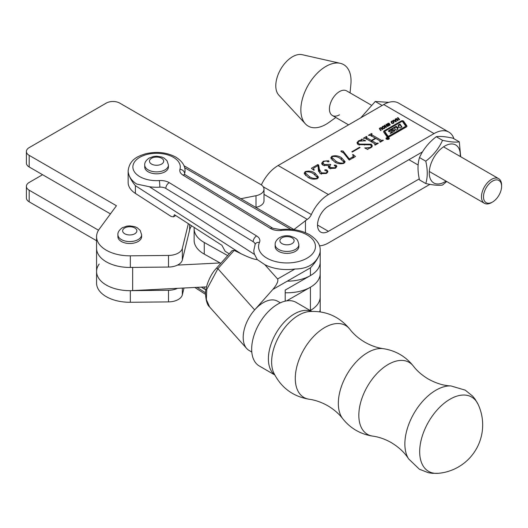 <?xml version="1.0" encoding="UTF-8"?>
<svg xmlns="http://www.w3.org/2000/svg" width="528" height="528" viewBox="0 0 528 528"><rect width="100%" height="100%" fill="white"/><g stroke="black" fill="none" stroke-linecap="round" stroke-linejoin="round"><path stroke-width="0.79" d="M177.454 288.334A14.223 8.21 180 0 1 168.505 290.281L130.343 290.664A33.191 19.166 180 0 1 96.571 271.504A33.191 19.166 180 0 1 99.211 264.02M184.001 288.004L182.345 294.829A14.223 8.21 180 0 1 168.505 301.897L130.343 302.28A33.191 19.166 180 0 1 96.571 283.12L96.571 248.279A33.191 19.166 0 0 0 132.66 267.366M42.59 174.715L29.179 182.457A9.484 5.478 0 0 0 26.4 186.331A9.484 5.478 0 0 0 29.179 190.205L29.179 201.815A9.484 5.478 0 0 1 26.4 197.947L26.4 186.331M98.498 230.228L29.179 190.205M96.571 240.728L29.179 201.815M188.351 223.674L182.345 248.371A14.223 8.21 180 0 1 168.505 255.44L130.343 255.823A33.191 19.166 180 0 1 96.571 236.663A33.191 19.166 180 0 1 99.211 229.172L116.437 205.742L29.179 155.357L29.179 166.973L110.444 213.893M29.179 155.357A9.484 5.478 0 0 1 26.4 151.49A9.484 5.478 0 0 1 29.179 147.616L106.293 103.092A9.484 5.478 0 0 1 119.704 103.092L260.528 184.397A11.854 6.844 180 0 1 264 189.235A11.854 6.844 180 0 1 256.007 195.703L240.854 198.719M191.671 225.812A28.453 16.427 0 0 0 189.644 229.997L182.345 259.981A14.223 8.21 180 0 1 168.505 267.049L130.343 267.439A33.191 19.166 180 0 1 96.571 248.279L96.571 236.663M26.4 151.49L26.4 163.099A9.484 5.478 0 0 0 29.179 166.973M264 189.235L264 200.851A11.854 6.844 180 0 1 256.007 207.319L255.763 207.372M201.373 287.126A33.191 19.166 0 0 0 204.27 288.968L205.9 289.879M319.697 311.797A33.191 19.166 0 0 0 320.199 308.471A33.191 19.166 180 0 1 319.697 311.797M274.771 374.959L259.268 365.97A36.749 21.272 -59.9 0 1 252.49 356.162A36.749 21.272 -59.9 0 1 264.812 315.533A36.749 21.272 -59.9 0 1 296.155 302.399L311.652 311.388M408.599 458.865L419.351 469.207L428.234 472.672L432.227 473.306L438.24 473.326A42.946 24.856 -59.9 0 1 420.644 459.908A42.946 24.856 -59.9 0 1 442.523 404.626A42.946 24.856 -59.9 0 1 478.183 404.488L475.18 399.28L472.646 396.125L465.227 390.139L450.919 385.935C443.652 385.651 436.108 383.341 428.287 379.018C422.162 375.368 417.186 371.065 413.371 366.095A41.58 24.064 -59.9 0 0 376.741 373.758A41.58 24.064 -59.9 0 0 359.759 423.218A41.58 24.064 -59.9 0 0 372.742 436.121C378.952 436.966 385.156 439.144 391.36 442.655C398.996 447.302 404.745 452.701 408.599 458.865A43.989 25.463 -59.9 0 1 405.854 452.364A43.989 25.463 -59.9 0 1 416.856 408.771A43.989 25.463 -59.9 0 1 450.919 385.935M264.779 264.627L277.589 278.982L294.961 269.003A33.191 19.166 0 0 1 264.779 264.627L257.288 259.618C254.318 259.499 248.86 257.519 240.913 253.671L234.188 250.378L217.899 268.712L254.661 309.903A28.453 16.467 120.1 0 0 243.197 337.445A28.453 16.467 120.1 0 0 246.688 348.5A28.453 16.467 120.1 0 0 249.091 350.467L251.79 352.037M294.961 269.003C307.052 268.937 315.137 264.297 319.196 255.077C317.546 259.116 314.615 263.38 310.424 267.854L310.424 275.596A33.191 19.166 0 0 0 320.199 262.013L320.199 273.629A33.191 19.166 180 0 1 310.424 287.212L310.424 310.444A33.191 19.166 0 0 0 320.199 296.855L320.199 311.87M259.479 242.385A28.453 16.427 0 0 0 266.845 258.113A28.453 16.427 0 0 0 307.078 258.172A28.453 16.427 0 0 0 307.177 234.94A28.453 16.427 0 0 0 281.358 230.426A11.854 6.844 180 0 1 270.6 228.545A11.854 6.844 180 0 1 270.395 228.426L183.031 175.138A11.854 6.844 180 0 1 179.956 169.283A23.707 13.688 0 0 0 173.395 157.318A23.707 13.688 0 0 0 139.867 157.271A23.707 13.688 0 0 0 139.781 176.629A23.707 13.688 0 0 0 159.298 180.569A11.854 6.844 180 0 1 169.257 182.668L256.621 235.95A11.854 6.844 180 0 1 259.479 242.385A4.739 3.749 24.3 0 0 255.156 244.306L253.816 250.397A33.191 19.166 0 0 0 254.595 254.509L257.288 259.618M184.536 174.148A7.115 4.105 180 0 1 184.628 173.613A28.453 16.427 0 0 0 185.038 170.848C185.117 165.634 182.028 161.047 175.771 157.087C166.676 152.295 156.592 151.206 145.51 153.813C137.432 156.321 129.492 159.707 128.139 170.848L128.139 182.457A28.453 16.427 0 0 0 135.399 193.42L171.244 216.52L173.481 216.83L174.412 214.691L221.938 245.315L225.106 251.229L229.205 253.869M240.913 253.671L135.399 185.678C131.723 181.243 129.4 177.085 128.436 173.217C129.499 177.679 132.31 181.302 136.858 184.087L149.424 186.74A28.453 16.427 0 0 0 159.839 187.163A7.115 4.105 0 0 1 165.812 188.417L253.176 241.705A7.115 4.105 180 0 1 255.116 244.398M280.348 302.821L277.642 301.25A28.453 16.467 120.1 0 0 254.661 309.903L272.844 289.443C276.936 284.513 278.52 281.021 277.589 278.982M216.242 268.462A4.739 1.28 41.6 0 1 217.899 268.712L206.758 289.45L206.342 299.548L209.649 307.006C207.332 305.144 205.96 300.788 205.531 293.938C204.983 289.727 208.982 275.92 216.242 268.462L232.082 250.628L234.188 250.378M310.424 275.596L285.212 290.077L285.212 301.138M286.658 300.868L310.424 287.212M275.154 244.589L275.154 246.523A11.854 6.844 0 0 0 283.087 252.985A11.854 6.844 0 0 0 296.267 250.8A11.854 6.844 0 0 0 298.868 246.523L298.868 244.589A11.854 6.844 180 0 1 296.267 248.866A11.854 6.844 180 0 1 283.087 251.051A11.854 6.844 180 0 1 275.154 244.589C274.982 242.471 276.157 240.332 278.685 238.181C281.899 236.056 285.615 235.323 289.819 235.976L294.452 237.607C295.997 239.224 297.455 237.963 298.868 244.589M144.731 165.04L144.731 166.973A11.854 6.844 0 0 0 152.051 173.296A11.854 6.844 0 0 0 164.967 171.811A11.854 6.844 0 0 0 168.439 166.973L168.439 165.04A11.854 6.844 180 0 1 164.967 169.877A11.854 6.844 180 0 1 152.051 171.362A11.854 6.844 180 0 1 144.731 165.04C144.467 162.697 145.952 160.36 149.186 158.03L153.734 156.433L156.625 156.189L161.779 157.027L164.03 158.05L167.02 160.717L168.439 165.04M388.826 139.148A1.67 0.964 0 0 0 389.314 138.468A1.67 0.964 0 0 0 388.285 137.577A1.67 0.964 0 0 0 386.47 137.788A1.67 0.964 0 0 0 385.981 138.468A1.67 0.964 0 0 0 387.011 139.352A1.67 0.964 0 0 0 388.826 139.148M386.641 137.881A1.426 0.825 0 0 0 386.219 138.468A1.426 0.825 0 0 0 387.103 139.227A1.426 0.825 0 0 0 388.661 139.049A1.426 0.825 0 0 0 389.077 138.468A1.426 0.825 0 0 0 388.192 137.702A1.426 0.825 0 0 0 386.641 137.881M403.656 121.216A1.426 0.825 0 0 0 401.32 120.938L384.318 130.753A2.383 1.373 0 0 0 383.618 131.729A2.383 1.373 0 0 0 383.797 132.238L386.839 136.607A1.426 0.825 0 0 0 389.176 136.877L406.402 126.938A1.907 1.102 0 0 0 406.956 126.159A1.907 1.102 0 0 0 406.817 125.75L403.656 121.216L403.656 121.988A1.426 0.825 0 0 0 402.376 121.473M383.658 126.146L384.701 126.727L384.998 127.743L384.41 128.456L383.374 128.68L382.318 128.106L382.034 127.083L382.642 126.357L383.658 126.146L383.658 126.575M389.605 124.146L390.133 124.898L388.667 125.71L388.067 125.407L389.321 125.189L389.578 124.661L387.717 124.793L387.136 124.021L388.753 123.136L389.38 123.512L387.994 123.664L387.671 124.258L389.605 124.146L389.605 124.7M390.007 125.136L390.007 124.364L390.133 124.898M387.644 124.027L387.671 124.786M395.102 119.176L395.564 118.912L396.284 121.605L395.894 121.829L393.089 120.338L394.383 120.496L395.3 119.968L395.102 119.176M307.844 177.177L304.174 173.171L305.23 171.626C308.854 170.643 312.081 171.138 314.912 173.098L318.49 177.065L317.387 178.649C313.817 179.606 310.636 179.117 307.844 177.177M328.911 165.574L322.971 165.238L321.618 163.284L323.321 161.185L328.634 160.723L328.885 161.766L327.367 161.7L326.621 160.954L323.981 161.377L322.799 162.796L324.423 164.558L330.317 164.353L330.812 164.637L329.485 166.162L330.68 167.6L335.247 167.765L335.815 166.261L334.514 165.832L334.356 165.059L336.039 165.191L336.857 166.327L335.366 168.267L329.578 168.478L328.291 166.841L328.911 165.574L328.68 167.779M329.102 161.396L328.885 161.766M336.164 167.686L335.815 166.261M334.514 165.832L334.356 165.059L334.356 165.726M349.213 160.083L343.55 152.948L341.471 151.826L341.207 150.856L343.094 151.054L349.246 158.928L352.711 156.928L353.417 156.017L352.579 154.724L353.06 154.532L355.463 156.479L349.213 160.083M340.87 151.246L341.207 150.856L341.207 151.661M359.311 144.104L371.263 144.177L372.365 145.9L370.808 147.807L368.069 148.817L367.858 149.51L364.789 148.025L370.425 147.457L371.534 146.216L370.412 144.824L358.321 144.672L356.954 142.751L358.505 140.87L361.205 139.88L361.614 139.075L365.66 140.752L358.954 141.181L357.878 142.487L359.311 144.104L359.311 145.114M368.069 148.817L367.858 149.51M261.347 184.919A29.634 17.107 -60 0 1 278.131 165.521L383.744 104.544A29.634 17.107 -60 0 1 398.561 103.079L448.859 132.112A29.634 17.107 -60 0 1 453.948 138.739M293.964 229.535L307.27 219.358A7.115 4.105 120 0 0 311.362 214.553A29.634 17.107 -60 0 1 328.423 194.561L434.042 133.584A29.634 17.107 -60 0 1 448.859 132.112M375.111 143.933L365.363 138.303L363.337 138.27L366.458 136.468L366.953 136.752L366.505 137.63L371.389 140.455L375.329 138.178L370.445 135.359L368.432 135.333L371.554 133.531L372.042 133.815L371.606 134.699L381.355 140.329L383.381 140.356L380.259 142.157L379.764 141.874L380.206 140.989L375.824 138.461L371.884 140.738L376.259 143.266L378.286 143.299L375.164 145.101L374.675 144.817L375.111 143.933L374.979 144.989M366.604 136.957L366.505 138.963M371.692 134.02L371.606 136.026M380.068 142.052L380.206 140.989M351.839 151.741L359.561 147.279L360.05 147.569L352.334 152.024L351.839 151.741M334.462 161.812L330.785 157.806L331.848 156.262C335.471 155.278 338.692 155.773 341.524 157.733L345.107 161.693L343.999 163.284C340.428 164.241 337.247 163.753 334.462 161.812M318.509 171.151L317.995 165.587L313.922 167.944L313.368 168.709L314.305 169.996L313.889 170.234L311.348 168.287L317.83 164.545L318.688 165.04L319.354 169.191L321.347 172.834L326.146 173.019L327.169 171.725L326.621 170.953L324.918 170.531L324.878 169.772L326.74 169.877L327.914 171.389L326.377 173.461L320.179 173.679L318.516 170.412L318.516 171.389M324.918 170.531L324.878 169.772L324.878 170.511M397.914 117.559L399.65 119.625L399.175 119.902L398.462 119.051L397.346 119.698L398.059 120.542L397.591 120.82L395.848 118.747L396.323 118.477L397.109 119.414L398.224 118.767L397.439 117.83L397.914 117.559L397.914 118.397M392.687 120.932L393.73 121.513L394.027 122.529L393.446 123.242L392.41 123.466L391.354 122.892L391.063 121.869L391.677 121.136L392.687 120.932L392.687 121.361M386.357 124.225L388.1 126.298L387.625 126.568L386.912 125.723L385.796 126.37L386.509 127.215L386.034 127.486L384.292 125.42L384.767 125.143L385.559 126.086L386.668 125.44L385.882 124.502L386.357 124.225L386.357 125.063M381.5 127.948L382.721 129.4L382.246 129.677L381.038 128.231L380.173 128.179L379.922 128.878L381.13 130.317L380.655 130.594L379.295 128.561L380.899 127.644L381.5 127.948L381.5 128.786M379.817 128.561L379.922 129.716M429.917 184.358L328.423 242.953A29.634 17.107 -60 0 1 319.447 245.804M419.278 178.886L328.423 231.337A15.411 8.897 -60 0 1 320.72 232.102A15.411 8.897 -60 0 1 318.358 219.754A15.411 8.897 -60 0 1 328.423 206.171L422.506 151.853M206.507 286.869L132.66 290.598A33.191 19.166 180 0 1 96.571 271.504M177.454 265.102L220.097 262.951M305.468 232.696L305.468 220.394M366.458 137.042L366.458 136.468M371.389 141.781L371.389 140.455M375.329 138.745L375.329 138.178M371.554 134.105L371.554 133.531M381.355 141.53L381.355 140.329M382.582 140.818L382.582 140.25M382.886 140.639L382.886 140.072M371.884 142.065L371.884 140.738M376.259 144.467L376.259 143.266M377.494 143.755L377.494 143.187M377.797 143.583L377.797 143.015M371.263 145.563L371.263 144.177M371.534 146.282L372.042 146.797M364.993 148.124L364.993 147.748M370.425 148.005L370.425 147.457M357.298 143.781L357.878 143.227M358.505 141.478L358.505 140.87M361.205 140.474L361.205 139.88M361.614 140.435L361.614 139.075M359.561 147.853L359.561 147.279M343.094 152.698L343.094 151.054M349.246 160.063L349.246 158.928M352.711 158.063L352.711 156.928M353.06 155.206L353.06 154.532M353.417 156.757L354.064 157.285M331.069 158.862L331.789 158.235M331.848 157.06L331.848 156.262M341.524 159.317L341.524 157.733M343.431 160.974L344.817 162.584M335.775 162.512L335.775 161.053C337.933 162.71 340.514 163.357 343.51 163L344.012 162.221L340.21 158.492C338.026 156.862 335.399 156.215 332.336 156.545L331.789 157.344L332.158 160.195M343.51 163.522L343.51 163M331.789 157.344L335.775 161.053M321.922 164.3L322.799 163.449M323.321 161.839L323.321 161.185M328.634 161.878L328.634 160.723M322.799 162.796L322.938 165.211M324.423 165.785L324.423 164.558M328.911 166.954L329.485 166.723M330.317 164.954L330.317 164.353M329.485 166.162L329.564 168.472M330.68 168.894L330.68 167.6M335.247 168.333L335.247 167.765M336.039 166.426L336.039 165.191M318.305 166.749L319.354 171.125L319.354 169.191M319.354 171.125L320.113 173.639M321.347 174.174L321.347 172.834M326.146 173.587L326.146 173.019M326.74 171.032L326.74 169.877M327.169 172.095L327.538 172.425M318.516 171.356L318.516 170.874M312.787 169.389L313.368 169.059M317.83 165.68L317.83 164.545M318.688 166.973L318.688 165.04M304.458 174.227L305.177 173.6M305.23 172.425L305.23 171.626M314.912 174.682L314.912 173.098M316.82 176.339L318.206 177.949M309.164 177.877L309.164 176.418C311.322 178.075 313.903 178.721 316.892 178.365L317.401 177.586L313.599 173.857C311.414 172.227 308.788 171.58 305.725 171.917L305.177 172.709L305.547 175.56M316.892 178.886L316.892 178.365M305.177 172.709L309.164 176.418M397.346 120.536L397.346 119.698M396.323 119.315L396.323 118.477M397.109 120.252L397.109 119.414M398.224 119.189L398.224 118.767M395.564 120.787L395.564 118.912M395.716 121.42L395.815 121.783M393.551 120.589L393.551 120.074M394.383 121.024L394.383 120.496M395.3 120.391L395.3 119.968M394.739 120.714L395.716 121.275L395.413 120.325L394.739 121.216M395.716 121.73L395.716 121.275M393.73 123.031L393.73 121.513M391.677 121.631L391.677 121.136M392.581 123.479L393.545 122.404L393.545 123.182M393.208 123.361L393.208 122.965M391.822 123.281L391.822 122.615L392.581 123.077M393.532 123.189L393.261 121.79L392.515 121.321L391.565 121.869L391.545 123.09M391.565 121.869L391.822 122.615M388.529 125.684L388.529 125.143M388.846 125.717L388.846 125.321M389.321 125.605L389.321 125.189M387.776 123.823L387.776 123.374M388.753 123.611L388.753 123.136M387.644 124.78L387.644 124.212M387.882 124.793L387.882 124.37M388.212 124.747L388.212 124.351M389.288 124.555L389.288 124.166M385.796 127.208L385.796 126.37M384.767 125.987L384.767 125.143M385.559 126.925L385.559 126.086M386.668 125.862L386.668 125.44M384.701 128.245L384.701 126.727M382.642 126.845L382.642 126.357M383.546 128.693L384.516 127.618L384.516 128.396M384.179 128.575L384.179 128.179M382.793 128.495L382.793 127.829L383.546 128.291M384.496 128.403L384.226 127.004L383.486 126.535L382.529 127.083L382.516 128.304M382.529 127.083L382.793 127.829M379.942 128.357L379.942 127.895M380.899 128.113L380.899 127.644M406.837 126.548A1.907 1.102 0 0 0 406.817 126.522L403.656 121.988M401.399 121.671A1.426 0.825 0 0 0 401.32 121.711L384.318 131.531A2.383 1.373 0 0 0 383.717 132.112M402.501 121.572L401.722 121.486L385.328 130.951A1.426 0.825 0 0 0 384.912 131.531A1.426 0.825 0 0 0 385.011 131.842L387.922 136.013L388.7 136.105L405.319 126.509A0.95 0.548 0 0 0 405.596 126.119A0.95 0.548 0 0 0 405.53 125.915L402.501 121.572M384.912 131.531L384.912 132.304A1.426 0.825 0 0 0 385.011 132.614L387.922 136.785L388.7 136.877L405.319 127.281A0.95 0.548 0 0 0 405.596 126.892A0.95 0.548 0 0 0 405.53 126.687M390.971 130L389.38 130.918A3.333 1.927 0 0 0 388.714 131.472M394.72 130.792A0.95 0.548 0 0 0 393.895 130.555L391.222 130.627L391.222 129.848L393.895 129.782A0.95 0.548 0 0 1 394.891 130.33A0.95 0.548 0 0 1 394.878 130.403A3.333 1.927 0 0 1 393.934 131.512L390.463 133.518L390.284 133.102L392.555 131.736L389.492 131.67A0.95 0.548 0 0 1 388.496 131.122A0.95 0.548 0 0 1 388.535 130.97A3.333 1.927 0 0 1 389.38 130.139L396.152 126.238L397.327 127.446L398.95 126.449L398.072 125.123L399.993 124.014L401.953 126.911L400.033 128.02L398.99 127.017L397.373 128.014L398.112 129.129L396.191 130.238L394.178 127.802L391.222 129.848M391.043 129.809L391.222 130.627M397.736 129.347L397.386 128.06M401.577 127.129L399.993 124.793L398.449 125.684M397.373 128.192L397.327 127.446M394.607 127.901L396.152 127.01L397.327 128.218M399.993 124.793L399.993 124.014M396.152 127.01L396.152 126.238M388.245 138.89L387.697 138.521M388.681 138.633L386.753 138.27L387.658 138.488L387.07 138.085L387.4 137.894L388.681 138.633M371.072 104.999L346.599 90.869A14.223 8.21 120 0 0 339.491 91.575A14.223 8.21 120 0 0 330.191 104.108A14.223 8.21 120 0 0 332.376 115.507A14.223 8.21 120 0 0 339.491 114.807M335.828 117.5L328.898 122.443A35.488 20.486 -60 0 1 325.948 124.351A35.488 20.486 -60 0 1 305.356 123.823A35.488 20.486 -60 0 1 303.706 94.802A35.488 20.486 -60 0 1 325.948 66.403A35.488 20.486 -60 0 1 340.289 63.32A35.488 20.486 -60 0 1 350.869 84.394L350.051 92.862M305.356 123.823L278.791 95.093A23.707 13.688 -60 0 1 277.688 75.709A23.707 13.688 -60 0 1 292.545 56.734A23.707 13.688 -60 0 1 302.128 54.674L340.289 63.32M117.909 234.722L117.909 236.663A11.854 6.844 0 0 0 125.228 242.986A11.854 6.844 0 0 0 138.145 241.501A11.854 6.844 0 0 0 141.616 236.663L141.616 234.722A11.854 6.844 180 0 1 138.145 239.567A11.854 6.844 180 0 1 125.228 241.052A11.854 6.844 180 0 1 117.909 234.722C117.645 232.386 119.13 230.05 122.364 227.713L126.911 226.123L129.802 225.878L134.957 226.717L137.207 227.74L140.197 230.406L141.616 234.722M194.218 227.449A33.191 19.166 0 0 0 194.139 228.723A33.191 19.166 0 0 0 204.27 242.504L227.693 255.572M194.139 228.723L194.139 240.339A33.191 19.166 0 0 0 204.27 254.12L220.79 263.34M287.232 281.173A33.191 19.166 0 0 0 320.199 262.013L320.199 250.397A33.191 19.166 180 0 1 319.196 255.077M285.212 292.763A33.191 19.166 0 0 0 320.199 273.629L320.199 296.855M436.26 136.712C439.87 136.072 445.46 136.574 453.024 138.204L459.307 141.834C455.704 142.474 450.113 141.973 442.543 140.336L436.26 136.712C428.696 142.547 423.106 149.497 419.496 157.562C417.529 163.858 417.529 171.31 419.496 179.916L425.779 183.546C433.323 185.176 438.907 185.678 442.543 185.044L446.708 181.52M460.225 156.473A21.932 12.659 120 0 0 444.767 146.065A21.932 12.659 120 0 0 429.264 172.927A21.932 12.659 120 0 0 444.767 181.883A21.932 12.659 120 0 0 446.002 181.111M460.693 156.743L459.307 141.834M442.543 140.336C438.94 148.408 433.349 155.357 425.779 161.192C427.746 169.759 427.746 177.21 425.779 183.546M425.779 161.192L419.496 157.562M381.52 105.105L375.243 101.482L388.813 102.34M360.802 117.79L375.243 101.482M491.542 202.594L492.545 202.013A12.804 7.392 120 0 0 501.6 186.331A12.804 7.392 120 0 0 492.545 181.104A12.804 7.392 120 0 0 483.496 196.786A12.804 7.392 120 0 0 492.545 202.013L491.542 202.594A14.223 8.21 -60 0 1 484.427 203.3A14.223 8.21 -60 0 1 482.249 191.895A14.223 8.21 -60 0 1 491.542 179.362A14.223 8.21 -60 0 1 498.656 178.655A14.223 8.21 -60 0 1 501.6 185.17L501.6 186.331M182.345 288.083L182.345 294.829M168.505 290.281L168.505 301.897M130.343 290.664L130.343 302.28M168.505 255.44L168.505 267.049M130.343 255.823L130.343 267.439M256.007 195.703L256.007 207.319M189.644 224.506L189.644 229.997M182.345 248.371L182.345 259.981M204.27 286.981L204.27 288.968M309.197 399.247A41.58 24.064 -59.9 0 1 296.215 386.344A41.58 24.064 -59.9 0 1 313.196 336.884A41.58 24.064 -59.9 0 1 349.826 329.221C339.306 316.45 325.796 310.556 309.289 311.54A38.28 22.156 -59.9 0 0 281.028 332.93A38.28 22.156 -59.9 0 0 272.488 369.296A38.28 22.156 -59.9 0 0 273.728 372.841C281.068 387.651 292.888 396.455 309.197 399.247C315.407 400.099 321.611 402.277 327.815 405.788C333.94 409.431 338.91 413.734 342.731 418.704A41.58 24.064 -59.9 0 1 339.26 411.325A41.58 24.064 -59.9 0 1 350.354 369.112A41.58 24.064 -59.9 0 1 383.361 348.678C395.624 350.592 405.623 356.393 413.371 366.095M274.679 374.794A36.749 21.272 -59.9 0 1 269.214 365.864A36.749 21.272 -59.9 0 1 280.705 326.278A36.749 21.272 -59.9 0 1 311.467 311.395M272.917 228.287A4.739 2.812 121.4 0 0 272.864 228.248A4.739 2.812 121.4 0 0 270.395 228.426M179.956 169.283A4.739 3.815 16.5 0 1 184.628 173.613M128.436 173.217A28.453 16.427 180 0 1 128.139 170.848M135.399 185.678L135.399 193.42M197.036 287.344L205.577 292.849M149.424 186.74L254.595 254.509M290.908 229.37L184.648 167.719M310.424 267.854L272.844 289.443M320.199 250.397C320.489 244.787 316.939 239.56 309.56 234.709C301.257 230.168 291.674 228.459 280.804 229.588L272.976 228.32L185.5 174.959A4.739 2.812 121.4 0 0 183.031 175.138M159.298 180.569A4.739 0.442 86.2 0 1 159.839 187.163M169.257 182.668A4.739 2.812 121.4 0 0 165.812 188.417M280.804 229.588A4.739 0.772 83.3 0 1 281.358 230.426M256.621 235.95A4.739 2.812 121.4 0 0 253.176 241.705M281.457 238.154A7.115 4.105 0 0 0 282.566 243.923A7.115 4.105 0 0 0 292.565 243.283A7.115 4.105 0 0 0 291.456 237.514A7.115 4.105 0 0 0 281.457 238.154M151.556 158.261A7.115 4.105 0 0 0 151.556 164.069A7.115 4.105 0 0 0 161.614 164.069A7.115 4.105 0 0 0 161.614 158.261A7.115 4.105 0 0 0 151.556 158.261M278.131 165.521L328.423 194.561M383.744 104.544L434.042 133.584M263.182 186.74L311.362 214.553M264 194.377L307.27 219.358M317.526 225.047L328.423 231.337M132.66 290.598L132.66 267.412M364.624 145.075L364.624 144.071M388.72 124.654L388.72 124.265M406.817 126.522L406.817 125.75M384.318 131.531L384.318 130.753M401.32 121.711L401.32 120.938M385.011 132.614L385.011 131.842M387.922 136.785L387.922 136.013M388.7 136.877L388.7 136.105M405.319 127.281L405.319 126.509M392.489 132.35L392.489 131.835M393.895 130.555L393.895 129.782M398.878 127.083L398.878 126.548M396.937 128.172L396.937 127.4M389.38 130.918L389.38 130.139M124.733 227.951A7.115 4.105 0 0 0 124.733 233.759A7.115 4.105 0 0 0 134.792 233.759A7.115 4.105 0 0 0 134.792 227.951A7.115 4.105 0 0 0 124.733 227.951M204.27 242.504L204.27 254.12M383.361 348.678C377.15 347.833 370.94 345.655 364.742 342.144C358.611 338.501 353.641 334.191 349.826 329.221M342.731 418.704C350.473 428.406 360.479 434.207 372.742 436.121M438.24 473.326A48.602 48.602 0 0 0 478.183 404.488M209.649 307.006L246.688 348.5M185.5 174.959L184.529 174.306M183.975 165.719L294.301 229.726M205.524 294.353L194.825 287.456M175.732 215.543L173.481 216.83M386.219 138.963L386.219 138.468M366.241 137.333L366.241 139.267M371.336 134.389L371.336 136.323M380.431 141.28L380.431 142.058M375.342 144.217L375.342 145.002M371.534 146.216L371.534 147.319M357.878 142.487L357.878 144.421M353.417 156.017L353.417 157.951M344.012 162.221L344.012 163.277M327.169 171.725L327.169 172.867M313.368 168.709L313.368 169.838M317.401 177.586L317.401 178.642M387.631 124.126L387.631 124.773M405.596 126.892L405.596 126.119M392.555 132.31L392.555 131.736M390.971 130.489L390.971 129.716M397.373 128.786L397.373 128.014M389.077 138.963L389.077 138.468M387.585 139.445L387.585 138.673M498.656 178.655L443.533 146.837M484.427 203.3L429.31 171.475M418.11 165.007L408.916 159.7M348.566 124.859L332.376 115.507"/></g></svg>
